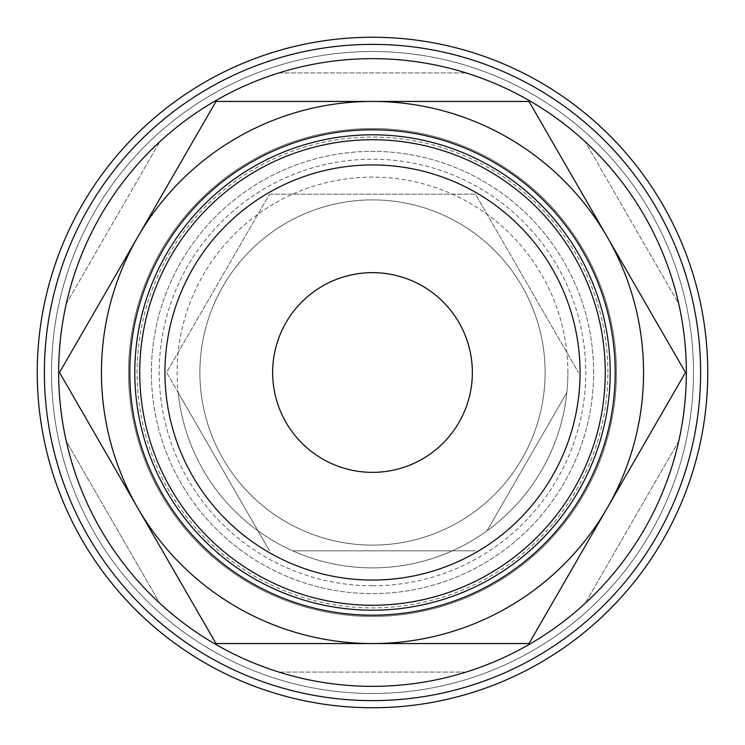 <?xml version="1.0" encoding="UTF-8"?>
<svg xmlns="http://www.w3.org/2000/svg" width="745" height="745" viewBox="0 0 745 745"><rect width="100%" height="100%" fill="white"/><g stroke="black" fill="none" stroke-linecap="round" stroke-linejoin="round"><path stroke-width="0.56" stroke-dasharray="3.73 2.79" d="M693.483 372.5A320.983 320.983 0 0 0 372.5 51.517A320.983 320.983 0 0 0 51.517 372.5A320.983 320.983 0 0 0 372.5 693.483A320.983 320.983 0 0 0 693.483 372.5A320.983 320.983 0 0 0 372.5 51.517A320.983 320.983 0 0 0 51.517 372.5A320.983 320.983 0 0 0 372.5 693.483A320.983 320.983 0 0 0 693.483 372.5A320.983 320.983 0 0 0 372.5 51.517A320.983 320.983 0 0 0 51.517 372.5A320.983 320.983 0 0 0 372.5 693.483A320.983 320.983 0 0 0 693.483 372.5A320.983 320.983 0 0 0 372.5 51.517A320.983 320.983 0 0 0 51.517 372.5A320.983 320.983 0 0 0 372.5 693.483A320.983 320.983 0 0 0 693.483 372.5A320.983 320.983 0 0 0 372.5 51.517A320.983 320.983 0 0 0 51.517 372.5A320.983 320.983 0 0 0 372.5 693.483A320.983 320.983 0 0 0 693.483 372.5A320.983 320.983 0 0 0 372.5 51.517A320.983 320.983 0 0 0 51.517 372.5A320.983 320.983 0 0 0 372.5 693.483A320.983 320.983 0 0 0 693.483 372.5A320.983 320.983 0 0 0 372.5 51.517A320.983 320.983 0 0 0 51.517 372.5A320.983 320.983 0 0 0 372.5 693.483A320.983 320.983 0 0 0 693.483 372.5A320.983 320.983 0 0 0 372.5 51.517A320.983 320.983 0 0 0 51.517 372.5A320.983 320.983 0 0 0 372.5 693.483A320.983 320.983 0 0 0 693.483 372.5M707.75 372.5A335.25 335.25 0 0 0 372.5 37.25A335.25 335.25 0 0 0 37.25 372.5A335.25 335.25 0 0 0 372.5 707.75A335.25 335.25 0 0 0 707.75 372.5A335.25 335.25 0 0 0 372.5 37.25A335.25 335.25 0 0 0 37.25 372.5A335.25 335.25 0 0 0 372.5 707.75A335.25 335.25 0 0 0 707.75 372.5A335.25 335.25 0 0 0 372.5 37.25A335.25 335.25 0 0 0 37.25 372.5A335.25 335.25 0 0 0 372.5 707.75A335.25 335.25 0 0 0 707.75 372.5A335.25 335.25 0 0 0 372.5 37.25A335.25 335.25 0 0 0 37.25 372.5A335.25 335.25 0 0 0 372.5 707.75A335.25 335.25 0 0 0 707.75 372.5A335.25 335.25 0 0 0 372.5 37.25A335.25 335.25 0 0 0 37.25 372.5A335.25 335.25 0 0 0 372.5 707.75A335.25 335.25 0 0 0 707.75 372.5A335.25 335.25 0 0 0 372.5 37.25A335.25 335.25 0 0 0 37.25 372.5A335.25 335.25 0 0 0 372.5 707.75A335.25 335.25 0 0 0 707.75 372.5A335.25 335.25 0 0 0 372.5 37.25A335.25 335.25 0 0 0 37.25 372.5A335.25 335.25 0 0 0 372.5 707.75A335.25 335.25 0 0 0 707.75 372.5M643.55 372.5A271.05 271.05 0 0 0 372.5 101.45A271.05 271.05 0 0 0 137.76 508.025A271.05 271.05 0 0 0 607.24 508.025L528.997 643.55L216.003 643.55L59.516 372.5L137.76 236.975A271.05 271.05 0 0 0 372.5 643.55A271.05 271.05 0 0 0 643.55 372.5A271.05 271.05 0 0 0 372.5 101.45A271.05 271.05 0 0 0 101.45 372.5A271.05 271.05 0 0 0 372.5 643.55A271.05 271.05 0 0 0 607.24 236.975L685.484 372.5L607.24 508.025A271.05 271.05 0 0 0 643.55 372.5M66.277 303.718A313.85 313.85 0 0 0 372.5 686.35A313.85 313.85 0 0 0 678.723 303.718L585.179 141.69L678.723 303.718A313.85 313.85 0 0 1 686.35 372.5A313.85 313.85 0 0 0 372.5 58.65A313.85 313.85 0 0 0 66.277 441.282L159.821 603.31L66.277 441.282A313.85 313.85 0 0 1 66.277 303.718L159.821 141.69L66.277 303.718M616.45 372.5A243.95 243.95 0 0 0 372.5 128.55A243.95 243.95 0 0 0 128.55 372.5A243.95 243.95 0 0 1 372.5 128.55A243.95 243.95 0 0 1 616.45 372.5A243.95 243.95 0 0 0 372.5 128.55A243.95 243.95 0 0 0 128.55 372.5A243.95 243.95 0 0 1 372.5 128.55A243.95 243.95 0 0 1 616.45 372.5A243.95 243.95 0 0 1 372.5 616.45A243.95 243.95 0 0 1 128.55 372.5A243.95 243.95 0 0 0 372.5 616.45A243.95 243.95 0 0 0 616.45 372.5A243.95 243.95 0 0 1 372.5 616.45A243.95 243.95 0 0 1 128.55 372.5A243.95 243.95 0 0 0 372.5 616.45A243.95 243.95 0 0 0 616.45 372.5M472.358 372.5A99.858 99.858 0 0 0 372.5 272.642A99.858 99.858 0 0 0 272.642 372.5A99.858 99.858 0 0 0 372.5 472.358A99.858 99.858 0 0 0 472.358 372.5M545.116 372.5A172.617 172.617 0 0 0 372.5 199.883A172.617 172.617 0 0 0 199.883 372.5A172.617 172.617 0 0 0 372.5 545.116A172.617 172.617 0 0 0 545.116 372.5A172.617 172.617 0 0 0 372.5 199.883A172.617 172.617 0 0 0 199.883 372.5A172.617 172.617 0 0 0 372.5 545.116A172.617 172.617 0 0 0 545.116 372.5M567.876 372.5A195.376 195.376 0 0 0 257.975 214.215A195.376 195.376 0 0 0 178.157 392.541L166.591 372.5L269.541 194.175L166.591 372.5L269.541 550.825L178.157 392.541A195.376 195.376 0 0 0 292.683 550.825L475.459 550.825L292.683 550.825A195.376 195.376 0 0 0 487.025 530.785L566.843 392.541A195.376 195.376 0 0 0 372.5 177.124A195.376 195.376 0 0 0 177.124 372.5A195.376 195.376 0 0 0 372.5 567.876A195.376 195.376 0 0 0 567.876 372.5M593.625 372.5A221.125 221.125 0 0 0 372.5 151.375A221.125 221.125 0 0 0 151.375 372.5A221.125 221.125 0 0 0 372.5 593.625A221.125 221.125 0 0 0 593.625 372.5A221.125 221.125 0 0 0 372.5 151.375A221.125 221.125 0 0 0 151.375 372.5A221.125 221.125 0 0 0 372.5 593.625A221.125 221.125 0 0 0 593.625 372.5M607.892 372.5A235.392 235.392 0 0 0 372.5 137.108A235.392 235.392 0 0 0 137.108 372.5A235.392 235.392 0 0 0 372.5 607.892A235.392 235.392 0 0 0 607.892 372.5M700.617 372.5A328.117 328.117 0 0 0 372.5 44.383A328.117 328.117 0 0 0 44.383 372.5A328.117 328.117 0 0 0 372.5 700.617A328.117 328.117 0 0 0 700.617 372.5M269.541 194.175L475.459 194.175L578.409 372.5L475.459 194.175L269.541 194.175M566.843 392.541L487.025 530.785A195.376 195.376 0 0 0 566.843 392.541M372.5 585.775A213.275 213.275 0 0 0 585.775 372.5A213.275 213.275 0 0 0 372.5 159.225A213.275 213.275 0 0 0 159.225 372.5A213.275 213.275 0 0 0 372.5 585.775M137.76 236.975L216.003 101.45L372.5 101.45A271.05 271.05 0 0 0 137.76 236.975M372.5 101.45L528.997 101.45L607.24 236.975A271.05 271.05 0 0 0 372.5 101.45M278.956 72.917L466.044 72.917L278.956 72.917A313.85 313.85 0 0 0 159.821 141.69A313.85 313.85 0 0 1 278.956 72.917M678.723 441.282L585.179 603.31L678.723 441.282A313.85 313.85 0 0 0 686.35 372.5A313.85 313.85 0 0 1 678.723 441.282M466.044 672.083L278.956 672.083L466.044 672.083A313.85 313.85 0 0 0 585.179 603.31A313.85 313.85 0 0 1 466.044 672.083M585.179 141.69A313.85 313.85 0 0 0 466.044 72.917A313.85 313.85 0 0 1 585.179 141.69M159.821 603.31A313.85 313.85 0 0 0 278.956 672.083A313.85 313.85 0 0 1 159.821 603.31"/><path stroke-width="1.12" d="M707.75 372.5A335.25 335.25 0 0 0 372.5 37.25A335.25 335.25 0 0 0 37.25 372.5A335.25 335.25 0 0 0 372.5 707.75A335.25 335.25 0 0 0 707.75 372.5M685.484 372.5L528.997 101.45L372.5 101.45A271.05 271.05 0 0 0 137.76 508.025A271.05 271.05 0 0 0 372.5 643.55L528.997 643.55L607.24 508.025A271.05 271.05 0 0 0 372.5 101.45L216.003 101.45L59.516 372.5L216.003 643.55L372.5 643.55A271.05 271.05 0 0 0 607.24 508.025L685.484 372.5M139.743 372.5A232.757 232.757 0 0 0 372.5 605.257A232.757 232.757 0 0 0 605.257 372.5A232.757 232.757 0 0 0 372.5 139.743A232.757 232.757 0 0 0 139.743 372.5M164.934 372.5A207.566 207.566 0 0 0 372.5 580.066A207.566 207.566 0 0 0 580.066 372.5A207.566 207.566 0 0 0 372.5 164.934A207.566 207.566 0 0 0 164.934 372.5M615.193 372.5A242.693 242.693 0 0 1 372.5 615.193A242.693 242.693 0 0 1 129.807 372.5A242.693 242.693 0 0 1 372.5 129.807A242.693 242.693 0 0 1 615.193 372.5M610.202 372.5A237.702 237.702 0 0 1 372.5 610.202A237.702 237.702 0 0 1 134.798 372.5A237.692 237.692 0 0 0 372.5 610.192A237.692 237.692 0 0 0 610.192 372.5A237.692 237.692 0 0 0 372.5 134.808A237.692 237.692 0 0 0 134.808 372.5A237.702 237.702 0 0 1 372.5 134.798A237.702 237.702 0 0 1 610.202 372.5M272.642 372.5A99.858 99.858 0 0 1 372.5 272.642A99.858 99.858 0 0 1 472.358 372.5A99.858 99.858 0 0 1 372.5 472.358A99.858 99.858 0 0 1 272.642 372.5M700.617 372.5A328.117 328.117 0 0 0 372.5 44.383A328.117 328.117 0 0 0 44.383 372.5A328.117 328.117 0 0 0 372.5 700.617A328.117 328.117 0 0 0 700.617 372.5M686.35 372.5A313.85 313.85 0 0 0 372.5 58.65A313.85 313.85 0 0 0 58.65 372.5A313.85 313.85 0 0 0 372.5 686.35A313.85 313.85 0 0 0 686.35 372.5"/></g></svg>
